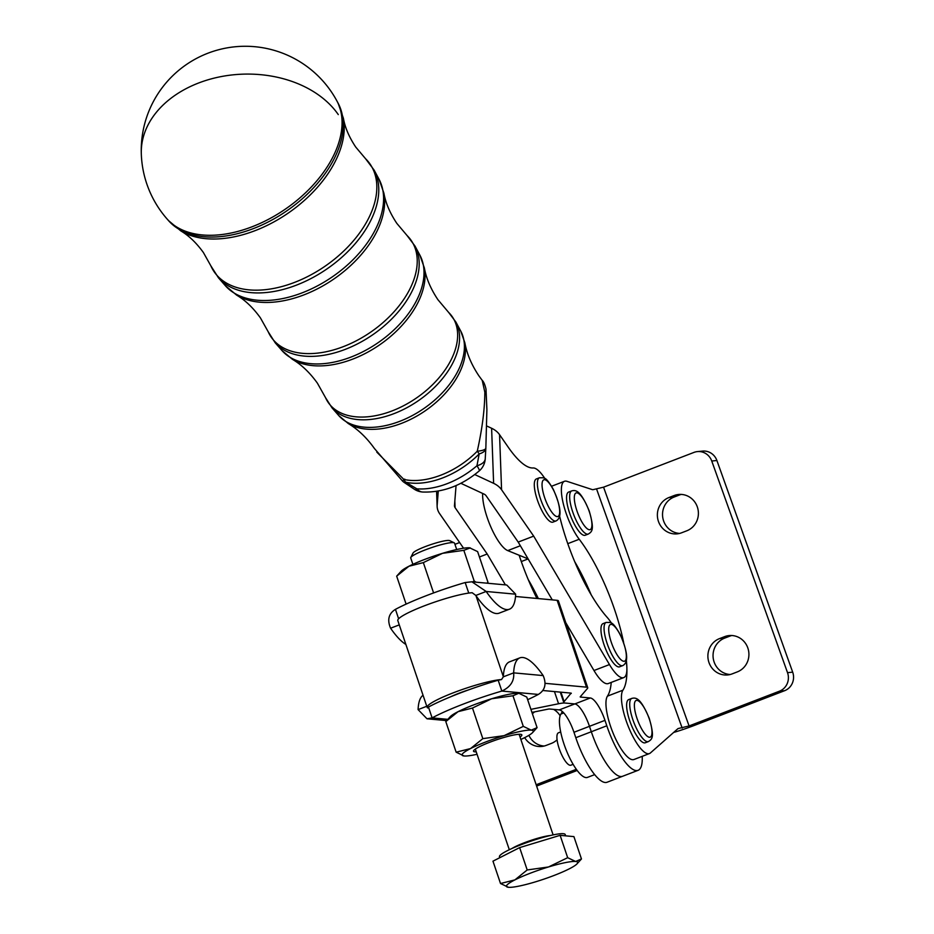 <?xml version="1.0" encoding="UTF-8"?>
<svg xmlns="http://www.w3.org/2000/svg" width="934" height="934" viewBox="0 0 934 934"><rect width="100%" height="100%" fill="white"/><g stroke="black" fill="none" stroke-linecap="round" stroke-linejoin="round"><path stroke-width="1.4" d="M454.204 542.817L449.686 540.634A19.509 2.639 161.3 0 0 448.927 540.459A19.509 2.639 161.3 0 0 429.185 545.164A19.509 2.639 161.3 0 0 413.062 553.01L410.797 557.481A23.128 3.129 -18.7 0 1 429.897 548.188A23.128 3.129 -18.7 0 1 453.305 542.619A23.128 3.129 -18.7 0 1 454.204 542.817A23.128 3.129 -18.7 0 1 454.543 543.156L456.703 549.531M499.795 857.692L499.468 856.735A34.686 4.693 -18.7 0 1 526.005 842.865A34.686 4.693 -18.7 0 1 563.33 833.712A34.686 4.693 -18.7 0 1 565.198 834.529L565.642 835.848M508.47 887.3L500.519 883.517L514.914 879.886L527.196 869.963L548.491 866.974L567.674 857.692L575.624 861.475L581.462 858.965L577.025 863.845A37.582 5.09 161.3 0 0 575.624 861.475A37.582 5.09 161.3 0 0 565.163 862.654A37.582 5.09 161.3 0 0 548.491 866.974A37.582 5.09 161.3 0 0 514.914 879.886A37.582 5.09 161.3 0 0 507.851 887.218A37.582 5.09 161.3 0 0 508.47 887.3A37.582 5.09 161.3 0 0 518.942 886.121A37.582 5.09 161.3 0 0 535.602 881.801A37.582 5.09 161.3 0 0 569.18 868.889A37.582 5.09 161.3 0 0 577.025 863.845M412.886 564.334L410.726 557.96A23.128 3.129 -18.7 0 1 410.797 557.481M553.617 709.373A18.785 17.933 84.5 0 1 560.12 715.783M528.889 735.327A18.785 17.933 -95.5 0 0 544.207 746.021M557.061 739.81A18.785 17.933 84.5 0 1 551.34 743.417L546.168 745.402A18.785 17.933 84.5 0 1 541.638 746.464A18.785 17.933 84.5 0 1 524.674 737.638M544.861 478.512A34.686 10.029 69 0 0 533.104 467.969A80.931 23.385 -111 0 1 508.131 447.047L499.562 434.684A23.128 16.94 -2.1 0 0 491.611 428.262L486.602 425.927M528.107 558.882L507.746 550.605A34.686 10.029 -111 0 1 484.162 506.812A34.686 10.029 -111 0 1 482.633 493.432M611.513 623.188A34.686 10.029 69 0 0 607.158 617.362A92.501 26.736 -111 0 1 559.664 516.385M626.41 660.688A92.501 26.736 -111 0 1 626.877 667.833A92.501 26.736 -111 0 1 622.92 690.191A34.686 10.029 69 0 0 628.932 728.03A34.686 10.029 69 0 0 649.445 753.563A34.686 10.029 69 0 0 650.368 752.991L677.815 728.765A14.454 4.18 -111 0 1 678.154 728.543A14.454 4.18 -111 0 1 678.201 728.52A14.454 4.18 -111 0 1 678.528 728.45L689.07 725.951L779.47 691.183A14.454 13.788 -95.5 0 0 787.175 683.7A14.454 13.788 -95.5 0 0 787.525 672.655L711.743 461.011A14.454 13.788 -95.5 0 0 704.528 452.873A14.454 13.788 -95.5 0 0 697.453 451.589A14.454 13.788 -95.5 0 0 693.974 452.406L603.574 487.174L592.962 489.685A14.454 4.18 -111 0 1 592.623 489.673A14.454 4.18 -111 0 1 592.261 489.591L566.95 481.325A34.686 10.029 69 0 0 564.475 481.29A34.686 10.029 69 0 0 563.552 504.722A34.686 10.029 69 0 0 579.232 539.257A92.501 26.736 -111 0 1 623.655 642.615M787.525 672.655L792.686 672.165A14.454 13.788 84.5 0 1 792.336 683.209A14.454 13.788 84.5 0 1 784.63 690.693L779.47 691.183M697.453 451.589L702.625 451.099A14.454 13.788 84.5 0 1 709.688 452.383A14.454 13.788 84.5 0 1 716.903 460.52L711.743 461.011M679.648 533.419A18.785 17.933 84.5 0 1 663.677 521.125A18.785 17.933 84.5 0 1 674.15 497.028L679.31 495.043A18.785 17.933 84.5 0 1 681.283 494.413M658.517 521.616A18.785 17.933 -95.5 0 0 677.092 533.863A18.785 17.933 -95.5 0 0 681.61 532.789L686.782 530.804A18.785 17.933 -95.5 0 0 697.254 506.718A18.785 17.933 -95.5 0 0 678.679 494.471A18.785 17.933 -95.5 0 0 674.15 495.534L668.989 497.518A18.785 17.933 -95.5 0 0 658.517 521.616M730.166 674.511A18.785 17.933 84.5 0 1 714.195 662.218A18.785 17.933 84.5 0 1 724.667 638.12L729.828 636.136A18.785 17.933 84.5 0 1 731.801 635.505M709.034 662.708A18.785 17.933 -95.5 0 0 727.609 674.955A18.785 17.933 -95.5 0 0 732.139 673.893L737.3 671.896A18.785 17.933 -95.5 0 0 747.772 647.811A18.785 17.933 -95.5 0 0 729.197 635.564A18.785 17.933 -95.5 0 0 724.667 636.626L719.507 638.611A18.785 17.933 -95.5 0 0 709.034 662.708M468.751 593.09L465.179 582.536L471.903 581.789L486.159 591.467L475.826 595.437L472.172 592.728A41.913 5.674 161.3 0 0 426.581 604.987A41.913 5.674 161.3 0 0 397.802 620.55L427.142 707.365A41.913 5.674 161.3 0 0 427.679 707.937L428.449 707.038A69.373 9.398 -18.7 0 1 450.678 696.776A24.564 3.327 -18.7 0 1 468.798 689.806A69.373 9.398 161.3 0 0 459.493 693.273A69.373 9.398 161.3 0 0 450.678 696.776M399.262 624.881L390.587 628.208C387.05 619.849 388.672 613.556 395.444 609.353A69.373 9.398 -18.7 0 1 426.499 595.6A69.373 9.398 -18.7 0 1 465.179 582.536M428.449 707.038L432.115 717.884L427.013 718.795L418.093 709.606L426.768 706.279M527.64 699.694A69.373 9.398 161.3 0 0 538.311 694.441L501.85 691.067L498.184 680.221L501.511 679.555L503.333 676.835L513.665 672.865C514.424 680.968 510.489 687.039 501.85 691.067A69.373 9.398 161.3 0 0 463.171 704.131A69.373 9.398 161.3 0 0 432.115 717.884L447.841 719.343M472.721 581.87L474.157 580.936L475.931 582.162M442.518 553.325A37.582 5.09 -18.7 0 1 459.178 549.005A37.582 5.09 -18.7 0 1 469.65 547.826A37.582 5.09 -18.7 0 1 470.281 547.908A37.582 5.09 -18.7 0 1 470.304 547.908L463.824 550.336L442.518 553.325L423.347 562.607L408.94 566.237A37.582 5.09 -18.7 0 1 442.518 553.325M491.658 698.749L472.487 708.042L458.08 711.661A37.582 5.09 -18.7 0 1 473.269 705.065A37.582 5.09 -18.7 0 1 491.658 698.749A37.582 5.09 -18.7 0 1 518.79 693.25L512.964 695.772L491.658 698.749M520.868 739.459A37.582 5.09 161.3 0 0 524.815 737.568A37.582 5.09 161.3 0 0 532.649 732.525A37.582 5.09 161.3 0 0 531.259 730.154A37.582 5.09 161.3 0 0 504.127 735.653A37.582 5.09 161.3 0 0 485.738 741.958A37.582 5.09 161.3 0 0 470.549 748.566A37.582 5.09 161.3 0 0 463.474 755.898A37.582 5.09 161.3 0 0 464.105 755.98A37.582 5.09 161.3 0 0 477.052 754.275M464.105 755.98L456.142 752.185L470.549 748.566L482.831 738.642L504.127 735.653L523.297 726.372L531.259 730.154L537.085 727.644L532.649 732.525M520.051 737.043A25.51 3.456 161.3 0 0 521.464 734.533A25.51 3.456 161.3 0 0 502.06 738.035A25.51 3.456 161.3 0 0 473.596 750.702A25.51 3.456 161.3 0 0 476.235 751.847M342.031 120.649A103.662 63.909 -34.7 0 0 336.941 101.024L336.941 101.024A104.059 104.059 0 0 0 141.314 154.133A104.059 104.059 0 0 0 166.917 218.79L166.917 218.79A103.662 63.909 -34.7 0 0 251.982 226.81A103.662 63.909 -34.7 0 0 342.031 120.649M552.963 522.118A23.128 6.678 -111 0 1 540.039 506.8A23.128 6.678 -111 0 1 534.692 481.22A23.128 6.678 -111 0 1 536.361 478.955L539.467 477.753A23.128 6.678 69 0 0 537.786 480.029A23.128 6.678 69 0 0 544.896 509.275A23.128 6.678 69 0 0 556.069 520.927L552.963 522.118M584.696 535.369A23.128 6.678 -111 0 1 570.359 515.194A23.128 6.678 -111 0 1 568.619 492.078L571.725 490.887A23.128 6.678 69 0 0 573.137 513.128A23.128 6.678 69 0 0 587.79 534.178A23.128 6.678 69 0 0 588.327 534.05L585.221 535.24A23.128 6.678 -111 0 1 584.696 535.369M644.764 742.892A23.128 6.678 -111 0 1 630.427 722.718A23.128 6.678 -111 0 1 628.687 699.601L631.793 698.41A23.128 6.678 69 0 0 633.205 720.651A23.128 6.678 69 0 0 647.857 741.701A23.128 6.678 69 0 0 648.394 741.584L645.289 742.775A23.128 6.678 -111 0 1 644.764 742.892M573.126 764.327L570.896 765.191A17.349 5.009 -111 0 1 570.499 765.285A17.349 5.009 -111 0 1 559.746 750.142A17.349 5.009 -111 0 1 558.45 732.816L560.68 731.952M619.627 666.806A23.128 6.678 -111 0 1 606.691 651.488A23.128 6.678 -111 0 1 601.344 625.908A23.128 6.678 -111 0 1 603.025 623.632L606.119 622.441A23.128 6.678 69 0 0 604.45 624.718A23.128 6.678 69 0 0 611.548 653.952A23.128 6.678 69 0 0 622.721 665.615L619.627 666.806M545.082 683.326L586.482 687.155A23.128 3.129 -18.7 0 1 587.731 687.693A23.128 3.129 -18.7 0 1 587.393 688.556L580.294 696.717A5.779 0.782 161.3 0 0 580.201 696.939A5.779 0.782 161.3 0 0 580.516 697.068L590.288 697.978A23.128 6.678 -111 0 1 604.975 720.359L606.808 725.788A46.245 13.368 69 0 0 638.109 770.316L622.604 776.271A46.245 13.368 -111 0 1 622.593 776.271A46.245 13.368 -111 0 1 591.304 731.754L589.471 726.325A23.128 6.678 69 0 0 574.784 703.932L565.012 703.033A23.128 3.129 161.3 0 1 563.774 702.485A23.128 3.129 161.3 0 1 564.113 701.621L571.106 693.121M485.82 447.911A17.349 3.97 -177.7 0 1 485.843 448.157A17.349 3.97 -177.7 0 1 477.262 451.215C482.213 428.975 484.734 409.29 484.828 392.163L482.213 380.348L479.025 376.028C471.588 364.937 466.872 353.858 464.863 342.801A73.529 45.334 145.3 0 1 465.447 348.043A73.529 45.334 145.3 0 1 422.261 412.781A73.529 45.334 145.3 0 1 348.289 423.557L338.75 415.56A74.381 45.859 -34.7 0 0 399.775 421.316A74.381 45.859 -34.7 0 0 464.396 345.148A74.381 45.859 -34.7 0 0 460.742 331.068L455.862 321.997A75.526 46.572 145.3 0 1 459.575 336.298A75.526 46.572 145.3 0 1 393.961 413.645A75.526 46.572 145.3 0 1 331.979 407.808L325.557 397.709A75.409 46.49 -34.7 0 0 400.744 407.154A75.409 46.49 -34.7 0 0 457.613 333.683A75.409 46.49 -34.7 0 0 448.659 312.446L455.862 321.997M376.787 452.103L403.862 479.446L402.577 481.138L374.417 448.495C366.642 437.626 357.932 429.313 348.289 423.557M402.577 481.138A17.349 17.349 0 0 0 404.27 482.493A17.349 2.79 125.2 0 0 405.636 482.201A17.349 11.85 -77.6 0 1 403.862 479.446A65.73 40.524 -34.7 0 0 477.262 451.215A17.349 4.028 -135.5 0 1 479.177 453.924A65.859 40.606 145.3 0 1 405.636 482.201L416.891 488.844A64.995 40.069 -34.7 0 0 476.959 465.751A17.349 2.277 -130.7 0 1 479.224 470.923A17.349 17.349 0 0 0 485.236 458.816L485.236 458.816A17.349 8.861 -176.5 0 1 476.959 465.751L479.177 453.924A17.349 7.589 3.1 0 0 485.832 448.402A17.349 17.349 0 0 0 485.843 448.157L486.894 409.606L485.995 389.069C484.921 384.586 483.66 381.679 482.213 380.348M404.037 479.796L404.726 479.095M485.236 458.816L485.832 448.402A17.349 7.589 3.1 0 0 485.843 448.238M404.27 482.493L414.533 489.369A17.349 3.97 -57.6 0 0 416.891 488.844A17.349 10.858 -85.8 0 0 422.542 492.02L422.542 492.02C442.693 492.732 461.583 485.692 479.224 470.923M537.085 727.644L526.753 697.044L518.79 693.25A37.582 5.09 -18.7 0 1 519.409 693.343A37.582 5.09 -18.7 0 1 519.444 693.343L518.79 693.25M456.142 752.185L445.81 721.585L458.08 711.661A37.582 5.09 -18.7 0 0 450.235 716.705L445.81 721.585M523.297 726.372L512.964 695.772M482.831 738.642L472.487 708.042M396.67 576.161L401.106 571.281A37.582 5.09 -18.7 0 1 408.94 566.237L396.67 576.161L406.115 604.111M486.918 583.178L487.957 582.209L477.613 551.609L469.65 547.826M487.957 582.209L487.058 583.19M423.347 562.607L433.598 592.938M463.824 550.336L474.157 580.936M468.798 689.806A69.373 9.398 -18.7 0 1 498.184 680.221M538.311 694.441C545.082 690.249 546.694 683.968 543.168 675.586A69.373 20.046 69 0 0 519.864 657.863A69.373 20.046 69 0 0 513.665 672.865L543.168 675.586M519.864 657.863L509.532 661.844A69.373 20.046 69 0 0 503.333 676.835M418.093 709.606A69.373 20.046 -111 0 1 423.055 695.27M587.731 687.693L558.392 600.866A23.128 3.129 161.3 0 0 557.143 600.329L515.521 596.476M501.511 679.555A41.913 5.674 161.3 0 0 455.909 691.814A41.913 5.674 161.3 0 0 427.142 707.365M571.211 693.46A5.779 0.782 -18.7 0 0 571.293 693.25A5.779 0.782 -18.7 0 0 570.989 693.11L542.876 690.506M622.604 776.271A46.245 13.368 -111 0 1 591.304 731.742L589.471 726.313A23.128 6.678 69 0 0 574.795 703.932L565.023 703.033A23.128 3.129 -18.7 0 0 558.567 703.757L530.909 709.361M531.936 712.409L547.908 709.175A5.779 0.782 -18.7 0 1 549.507 708.988L559.279 709.898A23.128 6.678 -111 0 1 573.966 732.279L575.799 737.708A46.245 13.368 69 0 0 607.1 782.237L622.593 776.271M395.444 609.353L398.62 618.763M515.661 594.187L486.159 591.467A69.373 20.046 69 0 0 509.462 609.19A69.373 20.046 69 0 0 515.661 594.187L506.753 585.011L471.903 581.789M405.87 644.425A69.373 20.046 -111 0 1 390.587 628.208M475.826 595.437A69.373 20.046 69 0 0 499.13 613.159L509.462 609.19M649.445 753.563L633.952 759.517A34.686 10.029 -111 0 1 613.451 733.984A34.686 10.029 -111 0 1 607.439 696.145A92.501 26.736 69 0 0 611.233 682.415M574.749 561.731A92.501 26.736 -111 0 1 591.199 594.83M673.624 732.454A23.128 1.775 160.3 0 0 694.231 725.461L784.63 690.693M792.686 672.165L716.903 460.52M638.109 770.316A46.245 13.368 69 0 0 642.207 756.342M474.741 474.542L493.619 483.333A23.128 16.94 177.9 0 1 501.57 489.755L533.688 536.128L609.47 664.564A34.686 10.029 69 0 0 623.772 677.594L608.291 683.548A34.686 10.029 -111 0 1 593.977 670.519L565.77 622.698M623.772 677.594A34.686 10.029 69 0 0 626.877 667.833A34.686 10.029 69 0 0 626.224 661.435M552.286 599.873L518.195 542.082L486.077 495.709A5.779 4.238 -2.1 0 0 484.081 494.109L461.594 483.637A23.128 16.94 177.9 0 1 460.847 483.275M533.688 536.128L518.195 542.082M438.279 491.086L437.17 505.049A23.128 16.94 -2.1 0 0 437.135 506.485L436.587 491.377M463.568 548.223L439.587 513.595A23.128 16.94 -2.1 0 1 437.135 506.485M479.434 556.991L487.198 554.002L455.08 507.629A5.779 4.238 177.9 0 1 454.473 505.854A5.779 4.238 177.9 0 1 454.473 505.492L456.049 485.762A23.128 16.94 -2.1 0 0 456.072 485.552M505.422 584.894L487.198 554.002M519.164 555.251A92.501 26.736 69 0 0 536.945 598.461M528.247 579.605A92.501 26.736 -111 0 1 538.358 598.589M577.189 770.468L536.618 786.066M534.622 711.86A18.785 17.933 -95.5 0 0 532.415 713.798M454.94 544.335L459.621 542.526M576.336 769.301L536.174 784.747M562.291 711.486A92.501 26.736 -111 0 1 560.925 714.031A34.686 10.029 69 0 0 566.95 751.87A34.686 10.029 69 0 0 587.451 777.403L594.701 774.613M567.674 857.692L560.12 835.335L573.908 836.607L581.462 858.965M560.12 835.335L519.643 847.605L492.965 861.16L500.519 883.517M519.643 847.605L527.196 869.963M678.528 728.45L677.909 728.683M674.15 495.534L679.31 495.043M724.667 636.626L729.828 636.136M550.219 835.545A23.128 3.129 161.3 0 0 530.594 840.495A23.128 3.129 161.3 0 0 511.995 848.469M338.283 114.59A104.059 76.214 177.9 0 0 198.65 82.986A104.059 76.214 177.9 0 0 141.314 154.133M448.659 312.446L437.929 299.709C430.772 288.991 426.254 278.414 424.375 267.976A83.196 51.3 145.3 0 1 425.028 273.907A83.196 51.3 145.3 0 1 376.168 347.156A83.196 51.3 145.3 0 1 292.47 359.345L281.998 350.577A84.048 51.814 -34.7 0 0 350.974 357.08A84.048 51.814 -34.7 0 0 423.989 271.012A84.048 51.814 -34.7 0 0 419.856 255.099L414.976 246.027A85.204 52.526 145.3 0 1 419.168 262.162A85.204 52.526 145.3 0 1 345.148 349.409A85.204 52.526 145.3 0 1 275.226 342.825L268.21 331.78A85.076 52.456 -34.7 0 0 353.04 342.428A85.076 52.456 -34.7 0 0 417.206 259.547A85.076 52.456 -34.7 0 0 407.107 235.578L396.833 223.389C389.957 213.057 385.637 202.982 383.897 193.151A92.875 57.254 145.3 0 1 384.621 199.771A92.875 57.254 145.3 0 1 330.076 281.531A92.875 57.254 145.3 0 1 236.652 295.132L225.257 285.594A93.715 57.78 -34.7 0 0 302.161 292.844A93.715 57.78 -34.7 0 0 383.57 196.864A93.715 57.78 -34.7 0 0 378.971 179.118L374.09 170.058A94.871 58.492 145.3 0 1 378.749 188.026A94.871 58.492 145.3 0 1 296.335 285.174A94.871 58.492 145.3 0 1 218.486 277.842L210.862 265.851A94.743 58.41 -34.7 0 0 305.336 277.713A94.743 58.41 -34.7 0 0 376.799 185.399A94.743 58.41 -34.7 0 0 365.544 158.71L355.726 147.058C349.129 137.123 345.031 127.549 343.408 118.314A102.542 63.22 145.3 0 1 344.214 125.623A102.542 63.22 145.3 0 1 283.994 215.906A102.542 63.22 145.3 0 1 180.834 230.92L168.505 220.599A103.382 63.745 -34.7 0 0 253.347 228.608A103.382 63.745 -34.7 0 0 343.163 122.728A103.382 63.745 -34.7 0 0 338.085 103.149L336.941 101.024M553.302 489.708A19.661 5.686 -111 0 1 559.349 514.564A19.661 5.686 -111 0 1 548.421 506.59A19.661 5.686 -111 0 1 542.385 481.734A19.661 5.686 -111 0 1 553.302 489.708M588.969 510.723A19.661 5.686 -111 0 1 589.728 529.73A19.661 5.686 -111 0 1 577.27 511.832A19.661 5.686 -111 0 1 576.511 492.825A19.661 5.686 -111 0 1 588.969 510.723M649.037 718.246A19.661 5.686 -111 0 1 649.795 737.253A19.661 5.686 -111 0 1 637.338 719.367A19.661 5.686 -111 0 1 636.579 700.36A19.661 5.686 -111 0 1 649.037 718.246M619.966 634.396A19.661 5.686 -111 0 1 626.002 659.252A19.661 5.686 -111 0 1 615.086 651.278A19.661 5.686 -111 0 1 609.038 626.422A19.661 5.686 -111 0 1 619.966 634.396M586.482 687.155L557.143 600.329M503.333 676.695L475.931 595.577M590.288 697.978L574.795 703.932M574.784 703.932L559.279 709.898M607.439 696.145L622.92 690.191M567.79 543.658L579.232 539.257M596.686 489.323L682.182 728.1M689.07 725.951L603.574 487.174M719.507 638.611L724.667 638.12M668.989 497.518L674.15 497.028M606.808 725.788L575.799 737.708M609.47 664.564L593.977 670.519M507.746 550.605L520.355 545.748M491.611 428.262L493.619 483.333M501.57 489.755L499.562 434.684M436.668 491.366L437.17 505.049M454.835 500.974L455.08 507.629M528.119 558.917L521.3 561.544M558.567 703.757L554.457 691.58M560.925 692.176L564.113 701.621M604.975 720.359L573.966 732.279M563.762 712.934L560.925 714.031M509.299 849.706L475.301 749.091M168.505 220.599L166.917 218.79M225.257 285.594L218.486 277.842M281.998 350.577L275.226 342.825M338.75 415.56L331.979 407.808M539.467 477.753C544.697 477.998 545.421 476.001 553.29 489.311C561.206 507.232 562.128 517.775 556.069 520.927M571.725 490.887C576.278 489.696 580.75 490.91 589.144 510.746C594.76 529.975 592.063 531.609 588.327 534.05M631.793 698.41C636.346 697.219 640.817 698.434 649.212 718.269C654.827 737.498 652.13 739.144 648.394 741.584M606.119 622.441C611.35 622.686 612.074 620.69 619.942 633.988C627.858 651.92 628.78 662.451 622.721 665.615M325.557 397.709L317.408 383.185C309.901 372.713 301.589 364.762 292.47 359.345M464.863 342.801L460.742 331.068M424.375 267.976L419.856 255.099M407.107 235.578L414.976 246.027M268.21 331.78L260.411 317.875C253.161 307.8 245.245 300.223 236.652 295.132M414.533 489.369A17.349 17.349 0 0 0 422.542 492.02M383.897 193.151L378.971 179.118M365.544 158.71L374.09 170.058M210.862 265.851L203.414 252.565C196.432 242.898 188.901 235.683 180.834 230.92M343.408 118.314L338.085 103.149M553.115 834.903L519.117 734.287M427.013 718.795L446.697 720.604M564.475 481.29L551.585 486.24M560.272 692.117L563.774 702.485"/></g></svg>
